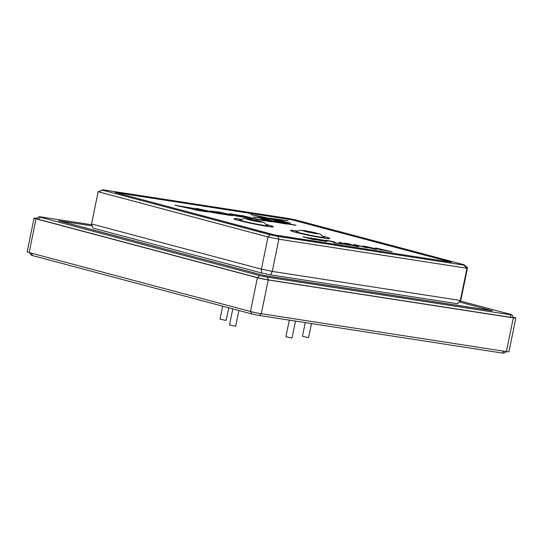 <?xml version="1.0" encoding="UTF-8"?>
<svg xmlns="http://www.w3.org/2000/svg" width="543" height="543" viewBox="0 0 543 543"><rect width="100%" height="100%" fill="white"/><g stroke="black" fill="none" stroke-linecap="round" stroke-linejoin="round"><path stroke-width="0.81" d="M311.472 323.56L308.6 337.529L307.589 337.447L302.458 336.266L305.261 322.603M228.752 307.806L226.166 320.424L220.024 319.162L222.684 306.191M295.514 321.096L292.053 337.963L291.034 337.882L285.91 336.701L289.304 320.139M238.879 310.501L235.648 326.255L229.506 324.999L232.811 308.886M321.687 237.25A13.718 0.733 11.6 0 0 323.513 237.216C318.911 232.533 320.703 234.759 315.531 232.852L301.752 230.347C300.632 230.619 301.372 229.519 296.675 231.705A13.718 0.733 11.6 0 0 298.345 232.458M295.908 231.549A14.505 0.774 -168.4 0 1 296.98 231.508M297.096 231.44A14.505 0.774 11.6 0 0 295.894 231.501A14.505 0.774 11.6 0 0 304.263 233.945A14.505 0.774 11.6 0 0 319.623 236.952A14.505 0.774 11.6 0 0 324.307 237.339A14.505 0.774 11.6 0 0 323.234 236.802M297.829 231.06A19.989 1.066 11.6 0 0 296.98 230.924A19.989 1.066 11.6 0 0 290.519 230.402A19.989 1.066 11.6 0 0 302.051 233.761A19.989 1.066 11.6 0 0 323.228 237.915A19.989 1.066 11.6 0 0 329.682 238.438A19.989 1.066 11.6 0 0 322.705 236.164M290.519 230.402L290.505 230.476A19.989 1.066 11.6 0 0 302.037 233.843A19.989 1.066 11.6 0 0 323.214 237.99A19.989 1.066 11.6 0 0 329.669 238.52L329.682 238.438M265.283 225.542A13.718 0.733 11.6 0 0 267.108 225.508C262.507 220.831 264.298 223.058 259.126 221.15L245.348 218.646C244.228 218.917 244.974 217.818 240.271 220.003A13.718 0.733 11.6 0 0 241.94 220.75M239.504 219.84A14.505 0.774 -168.4 0 1 240.576 219.806M240.692 219.739A14.505 0.774 11.6 0 0 239.49 219.8A14.505 0.774 11.6 0 0 247.859 222.243A14.505 0.774 11.6 0 0 263.219 225.25A14.505 0.774 11.6 0 0 267.909 225.63A14.505 0.774 11.6 0 0 266.83 225.101M241.425 219.358A19.989 1.066 11.6 0 0 240.576 219.223A19.989 1.066 11.6 0 0 234.114 218.7A19.989 1.066 11.6 0 0 245.646 222.06A19.989 1.066 11.6 0 0 266.823 226.207A19.989 1.066 11.6 0 0 273.285 226.736A19.989 1.066 11.6 0 0 266.301 224.463M234.114 218.7L234.101 218.775A19.989 1.066 11.6 0 0 245.633 222.135A19.989 1.066 11.6 0 0 266.81 226.288A19.989 1.066 11.6 0 0 273.265 226.811L273.285 226.736M205.308 211.261L221.306 214.01L198.874 208.872L195.093 208.288L202.743 211.146L212.598 212.306L221.306 214.01M195.093 208.288L202.729 211.22L206.666 211.75M276.889 219.806L288.129 220.736L276.876 219.881L269.993 218.225L276.876 219.881M282.754 223.017L295.996 225.277L279.041 221.727L285.856 222.711L281.077 221.592L274.622 220.621L273.984 220.709L275.518 221.198L291.435 224.476L282.733 223.092L295.976 225.359M274.609 220.702L278.654 222.019L291.421 224.551M278.573 221.598L285.856 222.711M253.567 216.962L272.376 219.42L289.833 222.983L268.31 218.014L254.681 217.22L272.355 219.494L290.206 223.071M451.45 262.255L291.883 219.786L115.197 192.487L274.758 234.956L451.45 262.255L274.744 235.038L115.197 192.487M310.318 237.861L322.291 240.929L309.714 238.397L313.929 239.714L303.028 236.816L314.784 239.056L310.318 237.861L314.064 238.94M322.291 240.929L310.426 238.581M326.472 241.574L314.478 238.587L324.836 240.434C326.248 240.814 326.37 240.936 325.196 240.8L321.442 240.237L325.386 241.411L314.492 238.506M324.823 240.508C326.234 240.888 326.357 241.011 325.182 240.875L322.148 240.427M334.359 242.368L328.474 240.841C326.9 240.61 326.805 240.692 328.189 241.078L327.11 240.909C325.094 240.352 325.196 240.237 327.409 240.556M334.373 242.293L328.488 240.766C326.913 240.535 326.825 240.617 328.21 241.004L327.124 240.834C325.114 240.277 325.209 240.155 327.429 240.474L334.312 241.9L335.669 242.87L342.402 244.038L334.189 242.85L334.4 242.239M350.289 245.253L340.956 243.61L339.117 242.28L350.289 245.253L340.97 243.535L338.893 242.246M349.169 244.805L348.484 244.778M350.568 244.207L346.461 243.569L348.674 244.235L357.246 245.931C359.439 246.536 359.317 246.665 356.88 246.305L350.126 244.92L355.821 246.02C357.545 246.264 357.647 246.183 356.12 245.755L348.708 244.404L344.5 243.142L349.448 243.909L347.011 243.739M357.233 246.013C359.418 246.617 359.296 246.739 356.86 246.379L350.126 244.92M355.808 246.094C357.532 246.346 357.633 246.257 356.106 245.83L348.694 244.479L344.5 243.142M354.104 244.832L355.943 244.913L366.837 247.812L353.71 244.567M375.62 249.278L365.88 247.058C362.432 246.176 361.862 245.877 364.183 246.155L374.079 248.321C377.48 249.196 378.003 249.488 375.634 249.203L365.867 247.133C362.412 246.257 361.848 245.952 364.17 246.23M392.202 251.735L385.754 250.343L380.283 249.502L381.939 250.147L380.758 249.963L375.742 247.975L392.202 251.735L380.616 249.631M381.939 250.147L375.586 247.947M210.48 210.854L210.032 211.084L217.743 213.134L229.024 215.279L232.981 215.483M239.619 215.883L247.669 217.689L233.802 214.824L241.716 215.727L229.553 213.711L229.085 213.935L236.829 215.999L251.049 218.544L252.705 218.646L246.054 216.881L239.606 215.965L247.241 217.655M229.533 213.786L229.065 214.017L236.816 216.073L252.705 218.646M233.782 214.906L241.716 215.727M250.628 214.533L262.853 217.329L265.71 217.546L250.995 214.546M194.082 208.451L175.029 205.274L200.774 210.922L188.597 207.602L194.082 208.451L189.31 207.793M270.597 221.334L286.595 224.083L264.169 218.944L260.389 218.361L268.038 221.218L277.894 222.379L286.595 224.083M260.389 218.361L268.025 221.293L271.962 221.822M256.927 219.582L265.561 220.913L264.136 220.302L257.945 219.345L241.92 215.51L256.927 219.582L265.581 220.838M464.061 264.74L296.335 220.098L288.666 218.503L102.939 189.812L102.546 190.159L270.278 234.8L277.948 236.395L463.674 265.086L464.061 264.74L467.509 267.767L466.953 268.256L278.864 239.198L268.018 236.945L270.278 234.8M91.855 224.782L40.793 216.895L39.035 216.738L40.406 217.234L259.683 275.6L267.271 277.174L510.074 314.689L511.845 314.818L510.461 314.343L460.023 300.917M92.276 225.915L58.495 220.777L264.387 275.579L492.372 310.806L459.14 301.874M29.546 252.671L31.155 255.108L32.539 255.577L251.809 313.942L259.405 315.517L502.207 353.031L503.965 353.188L506.395 351.592L513.318 317.852A7.84 0.421 11.6 0 0 515.85 318.055L508.927 351.796A7.84 0.421 -168.4 0 1 506.395 351.592L261.312 313.725A7.84 0.421 -168.4 0 1 250.459 311.478L29.132 252.563A7.84 0.421 -168.4 0 1 27.15 251.871L34.073 218.13A7.84 0.421 11.6 0 0 36.055 218.822L29.132 252.563M513.454 317.248L513.868 317.363A7.84 0.421 11.6 0 1 515.85 318.055M513.318 317.852L268.235 279.984L261.312 313.725L259.405 315.517M250.459 311.478L257.389 277.738L36.055 218.822M511.845 314.818L513.671 317.58A7.84 0.421 -168.4 0 1 511.146 317.397L268.344 279.889A7.84 0.421 -168.4 0 1 257.497 277.636L38.227 219.27A7.84 0.421 -168.4 0 1 36.259 218.557L39.035 216.738M257.389 277.738A7.84 0.421 11.6 0 0 268.235 279.984M36.605 218.334A7.84 0.421 11.6 0 0 34.073 218.13M58.515 220.702L264.387 275.579M264.407 275.505L492.386 310.725M457.824 303.306L457.362 303.707L270.665 274.867L261.685 273L93.084 228.121L91.55 223.94L261.407 269.152L272.253 271.405L460.342 300.462L460.898 299.974L457.824 303.306M463.674 265.086L466.953 268.256L460.342 300.462L457.362 303.707M277.948 236.395L278.864 239.198L272.253 271.405L270.665 274.867M261.685 273L261.407 269.152L268.018 236.945L98.161 191.733L102.939 189.812M91.55 223.94L98.161 191.733L102.546 190.159M467.509 267.767L460.898 299.974M315.021 239.809L313.929 239.714M313.942 239.639L303.048 236.741M324.836 240.434C326.248 240.814 326.37 240.936 325.196 240.8L325.182 240.875M316.691 238.974L323.757 240.271L316.691 238.974M324.442 240.508L317.404 239.164M324.334 240.522L323.743 240.345M328.189 241.078L328.21 241.004C326.825 240.617 326.913 240.535 328.488 240.766L328.474 240.841M342.402 244.038L334.203 242.769M327.429 240.474C325.209 240.155 325.114 240.277 327.124 240.834L327.11 240.909M341.981 243.569L345.572 244.119L340.841 242.864L341.981 243.569M344.853 244.011L341.072 243.006M355.821 246.02C357.545 246.264 357.647 246.183 356.12 245.755L356.106 245.83M357.246 245.931C359.439 246.536 359.317 246.665 356.88 246.305L356.86 246.379M366.837 247.812L355.964 245.117M355.977 245.042L354.124 244.757M362.588 246.101L364.183 246.155M375.6 249.02L365.337 246.461C363.667 246.271 364.21 246.529 366.959 247.221L375.274 248.816L364.21 246.373M375.675 248.999L375.261 248.891M365.324 246.536L364.272 246.427M377.772 248.524L384.064 249.956L377.772 248.524M382.978 249.794L378.274 248.714M266.912 225.209A14.505 0.774 -168.4 0 1 267.882 225.671M323.309 236.918A14.505 0.774 -168.4 0 1 324.286 237.372M290.22 222.997L289.819 223.058M279.041 221.727L278.579 221.585M274.622 220.621L273.971 220.784M291.048 224.368L291.435 224.476M295.317 225.433L295.996 225.277M269.993 218.225L288.129 220.736M223.573 214.254L232.553 215.639L233.001 215.408L230.293 214.56L219.474 212.157L210.046 211.003L223.56 214.329M232.54 215.714L233.001 215.408M210.494 210.772L210.032 211.084M228.155 214.682L220.037 212.523L214.919 211.736L216.535 212.435L228.155 214.682L220.017 212.598L214.763 211.974M229.553 213.711L229.065 214.017M251.009 214.471L262.853 217.329M262.866 217.254L265.724 217.471M175.043 205.2L184.749 207.087M184.763 207.012L196.939 210.331M196.96 210.256L200.795 210.847M208.756 211.417L200.367 209.483L203.503 210.609L208.756 211.417M207.704 211.261L200.991 209.707M273.95 221.476L265.663 219.555L268.792 220.682L273.95 221.476M272.912 221.313L266.294 219.779M241.92 215.51L256.948 219.508M315.89 233.612A8.118 0.434 11.6 0 0 316.46 233.11A8.118 0.434 11.6 0 0 305.227 230.775A8.118 0.434 11.6 0 0 304.657 231.284A8.118 0.434 11.6 0 0 315.89 233.612M259.486 221.911A8.118 0.434 11.6 0 0 260.063 221.408A8.118 0.434 11.6 0 0 248.823 219.073A8.118 0.434 11.6 0 0 248.253 219.582A8.118 0.434 11.6 0 0 259.486 221.911M40.406 217.234L38.227 219.27M511.146 317.397L510.074 314.689M259.683 275.6L257.497 277.636M268.344 279.889L267.271 277.174M502.207 353.031L504.114 351.24M251.809 313.942L250.642 311.526M32.539 255.577L31.372 253.16"/></g></svg>
